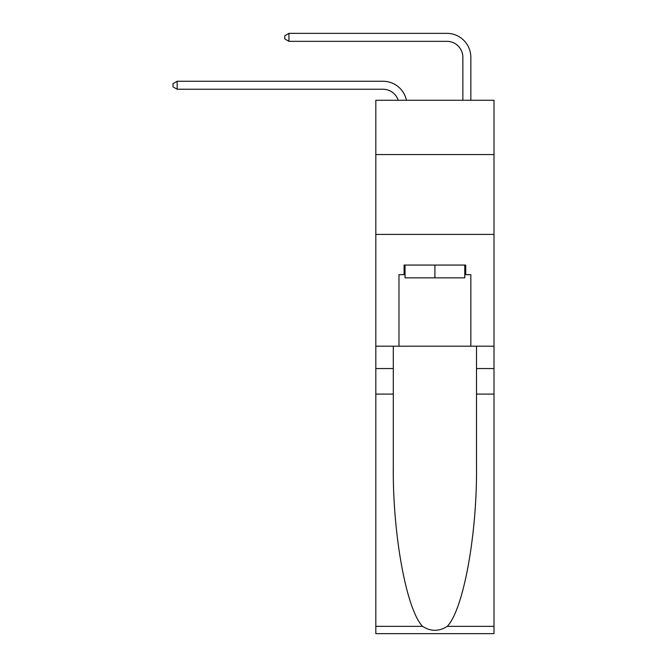 <?xml version="1.0" encoding="UTF-8"?>
<svg xmlns="http://www.w3.org/2000/svg" width="667" height="667" viewBox="0 0 667 667"><rect width="100%" height="100%" fill="white"/><g stroke="black" fill="none" stroke-linecap="round" stroke-linejoin="round"><path stroke-width="1" d="M493.997 154.561L493.997 100.267L375.821 100.267L375.821 154.561L493.997 154.561L493.997 346.198L470.835 346.198L470.835 274.654L465.733 274.654L465.733 265.066L404.085 265.066L404.085 274.654L405.044 274.654M375.821 394.105L393.305 394.105L393.305 465.324C392.454 533.392 406.27 609.438 422.553 626.363C430.782 631.616 439.019 631.616 447.265 626.363L493.997 626.363L493.997 633.65L375.821 633.65L375.821 154.561M383.008 89.245A15.966 15.966 -33.8 0 1 398.191 100.267A15.966 15.966 -34.8 0 0 383.008 89.245L177.155 89.245L173.003 86.852L173.003 83.658L177.155 81.257L383.008 81.257A23.954 23.954 146.2 0 1 406.445 100.267M462.856 100.267L462.856 57.304A15.966 15.966 15.3 0 0 446.882 41.337L288.944 41.337L284.792 38.936L284.792 35.743L288.944 33.35L446.882 33.35A23.954 23.954 37.3 0 1 470.835 57.304L470.835 100.267M464.774 265.066L464.774 277.847L405.044 277.847L405.044 265.066M434.909 265.066L434.909 277.847M447.265 626.363C463.548 609.438 477.355 533.392 476.505 465.324L476.505 346.198M476.505 394.105L493.997 394.105L493.997 346.198M393.305 346.198L393.305 394.105M493.997 626.363L493.997 394.105M375.821 346.198L398.974 346.198L398.974 274.654L404.085 274.654M375.821 234.409L493.997 234.409M398.974 346.198L470.835 346.198M464.774 274.654L465.733 274.654M462.856 57.304A15.966 15.966 -142.7 0 0 446.882 41.337A15.966 15.966 -142.7 0 1 462.856 57.304A15.966 15.966 -142.7 0 0 446.882 41.337A15.966 15.966 -142.7 0 1 462.856 57.304A15.966 15.966 -142.7 0 0 446.882 41.337A15.966 15.966 -142.7 0 1 462.856 57.304A15.966 15.966 -142.7 0 0 446.882 41.337A15.966 15.966 -142.7 0 1 462.856 57.304A15.966 15.966 -142.7 0 0 446.882 41.337A15.966 15.966 -142.7 0 1 462.856 57.304A15.966 15.966 -142.7 0 0 446.882 41.337A15.966 15.966 -142.7 0 1 462.856 57.304A15.966 15.966 -142.7 0 0 446.882 41.337A15.966 15.966 -142.7 0 1 462.856 57.304A15.966 15.966 -142.7 0 0 446.882 41.337A15.966 15.966 -142.7 0 1 462.856 57.304A15.966 15.966 -142.7 0 0 446.882 41.337A15.966 15.966 -142.7 0 1 462.856 57.304M177.155 81.257L177.155 89.245M288.944 33.35L288.944 41.337M476.505 368.551L493.997 368.551M393.305 368.551L375.821 368.551M375.821 626.363L422.553 626.363"/></g></svg>
